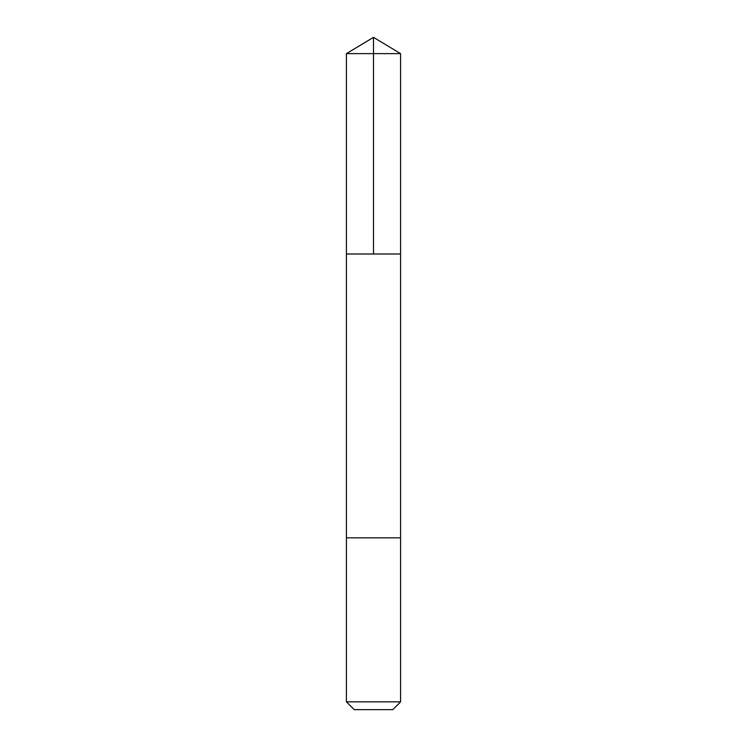 <?xml version="1.0" encoding="UTF-8"?>
<svg xmlns="http://www.w3.org/2000/svg" width="747" height="747" viewBox="0 0 747 747"><rect width="100%" height="100%" fill="white"/><g stroke="black" fill="none" stroke-linecap="round" stroke-linejoin="round"><path stroke-width="1.12" d="M346.421 253.989L400.579 253.989L400.579 53.625L346.421 53.625L346.421 253.989L400.579 253.989L400.579 537.84L346.421 537.84L346.421 253.989M383.23 537.84L346.421 537.84L346.421 701.835L400.579 701.835L400.579 537.84L383.23 537.84M400.579 701.835L392.763 709.65L354.237 709.65L346.421 701.835M373.5 253.989L373.5 37.35L346.421 53.625M373.5 37.35L400.579 53.625"/></g></svg>
